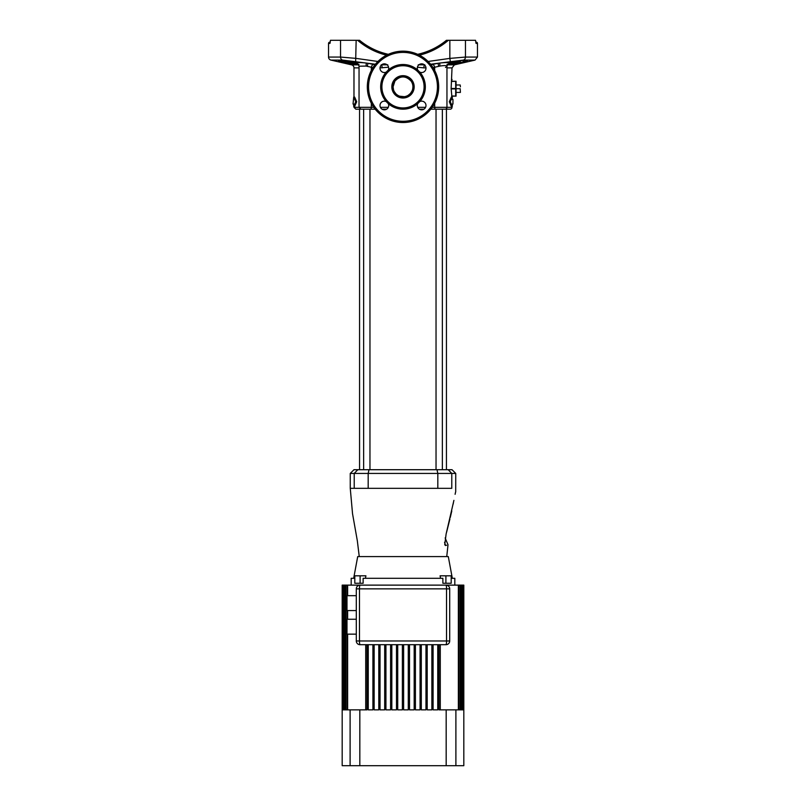 <?xml version="1.0" encoding="UTF-8"?>
<svg xmlns="http://www.w3.org/2000/svg" width="806" height="806" viewBox="0 0 806 806"><rect width="100%" height="100%" fill="white"/><g stroke="black" fill="none" stroke-linecap="round" stroke-linejoin="round"><path stroke-width="1.21" d="M442.363 469.707L442.363 109.183L450.161 109.183L443.612 109.183M436.036 469.707L436.036 109.183L430.817 109.183L445.093 109.183A1.864 1.864 0 0 0 446.957 107.319L452.025 107.319A1.864 1.864 0 0 1 450.161 109.183M369.964 469.707L369.964 109.183L375.183 109.183L355.839 109.183L353.975 107.319L371.314 107.319L371.314 103.239M363.637 469.707L363.637 109.183L359.567 109.183L359.567 469.707M446.433 469.707L446.433 109.183M423.936 109.183L419.362 109.183L423.936 109.183M386.638 109.183L382.064 109.183L386.638 109.183M358.317 64.853L351.577 64.853L344.847 63.301M344.464 63.211L338.721 61.891M338.661 61.871L330.944 60.087A3.103 3.103 0 0 1 328.536 57.065L340.545 57.065L356.151 58.395L377.913 61.468M342.449 60.168L341.573 60.158A1.239 1.068 -90 0 1 341.331 60.128L356.494 63.2C356.917 62.405 360.171 62.354 366.246 63.049L342.56 60.087L330.944 60.087M356.645 62.949L356.514 63.1A1.239 1.229 173.2 0 0 357.471 63.966C356.635 64.692 352.625 64.238 345.442 62.606C339.215 61.155 337.079 60.329 339.014 60.128L338.319 60.178M338.691 60.712L340.162 61.236M340.988 61.478L342.621 61.921M350.157 63.593L352.957 64.057M358.549 64.409L356.494 63.2A1.239 1.098 115.9 0 1 356.171 63.11L356.171 63.11A1.239 1.098 115.9 0 1 355.95 62.959M341.804 62.546L339.628 62.062L341.804 62.546M338.399 61.478L344.908 63.16L338.399 61.488M386.195 72.127L388.291 70.031A22.336 22.336 0 0 1 417.71 70.031L419.805 72.127A22.336 22.336 0 0 1 419.805 101.556L417.71 103.652A22.336 22.336 0 0 1 388.291 103.652L386.195 101.556A22.336 22.336 0 0 1 386.195 72.127A4.342 4.342 0 0 1 380.009 68.188A4.342 4.342 0 0 1 384.351 63.845A4.342 4.342 0 0 1 388.291 70.031M424.097 86.836A21.097 21.097 0 0 0 403 65.739A21.097 21.097 0 0 0 381.903 86.836A21.097 21.097 0 0 0 403 107.933A21.097 21.097 0 0 0 424.097 86.836M475.691 41.972L476.225 42.164A1.239 1.239 0 0 1 477.464 43.403L477.464 57.065L465.455 57.065A3.103 2.599 90 0 1 463.44 60.087L439.754 63.049C445.839 62.354 449.083 62.405 449.506 63.2L463.742 60.158L466.745 60.158L463.551 60.168M446.957 67.875L452.025 67.875L451.128 88.7L452.025 98.01M451.894 80.096L452.025 79.391M452.025 106.392L452.025 107.319M355.789 63.12L355.154 63.14M354.529 63.11L353.985 63.059M353.189 62.959L352.393 62.838M351.557 62.687L350.63 62.505M349.733 62.314L348.917 62.133M445.506 67.432L446.957 66.203L446.957 107.319L434.686 107.319A1.864 1.078 90 0 0 435.774 109.183M393.55 89.879L393.076 86.836A9.924 9.924 0 0 0 403 96.77A9.924 9.924 0 0 0 412.924 86.836A9.924 9.924 0 0 0 403 76.913A9.924 9.924 0 0 0 393.076 86.836L394.9 81.094C400.3 75.562 405.7 75.562 411.1 81.094M452.952 99.41L452.297 99.41L452.952 99.41L452.952 104.055L452.297 104.055L452.952 104.055M388.291 103.652A4.342 4.342 0 0 1 384.351 109.828A4.342 4.342 0 0 1 380.009 105.485A4.342 4.342 0 0 1 386.195 101.556M417.71 70.031A4.342 4.342 0 0 1 421.649 63.845A4.342 4.342 0 0 1 425.991 68.188A4.342 4.342 0 0 1 419.805 72.127M419.805 101.556A4.342 4.342 0 0 1 425.991 105.485A4.342 4.342 0 0 1 421.649 109.828A4.342 4.342 0 0 1 417.71 103.652M358.7 64.853L351.577 64.853A3.103 3.103 0 0 1 353.975 67.875L353.975 97.073M463.128 60.984L466.745 60.158A1.239 1.108 -90 0 0 466.986 60.128C468.921 60.329 466.785 61.155 460.558 62.606C453.375 64.238 449.365 64.692 448.529 63.966L447.451 64.409M466.916 60.158L467.148 60.178A1.239 1.239 0 0 0 466.916 60.158L464.427 60.158A1.239 1.068 -90 0 0 464.669 60.128L466.986 60.128M339.084 60.158L342.258 60.158L338.863 60.178L345.794 61.387M354.68 62.485A1.239 0.927 -70.6 0 0 354.841 62.566C348.696 60.934 344.273 60.128 341.573 60.158L339.255 60.158A1.239 1.108 -90 0 1 339.014 60.128L341.331 60.128M438.676 86.836A35.676 35.676 0 0 1 403 122.522A35.676 35.676 0 0 1 367.324 86.836A35.676 35.676 0 0 1 403 51.161A35.676 35.676 0 0 1 438.676 86.836A35.676 35.676 0 0 1 403 122.522A35.676 35.676 0 0 1 367.324 86.836M342.56 60.087A3.103 2.599 -90 0 1 340.545 57.065L340.545 40.3L330.45 40.3L329.966 43.403L328.536 43.403A1.239 1.239 0 0 1 329.775 42.164L330.269 42.164M345.23 63.241L338.399 61.629M339.497 61.78L343.517 62.787M342.661 62.656L344.404 62.989M341.079 62.435L340.082 62.193M451.672 95.934L456.055 96.146L456.055 81.255L451.672 81.477M452.297 99.41L452.297 97.073L450.272 101.737L452.297 106.392L452.297 104.055M397.65 95.199L396.844 94.634M395.837 93.718L394.265 91.562M404.35 96.68L399.655 96.186M406.97 95.934L406.345 96.186M405.942 96.317L405.347 96.488M393.076 86.836A9.924 9.924 0 0 1 403 76.913A9.924 9.924 0 0 1 412.924 86.836L412.743 88.731M412.017 90.997L410.516 93.325M410.355 93.506L408.35 95.199M446.957 64.53L447.945 64.097L446.957 66.203C446.595 65.427 444.247 65.387 439.905 66.072L433.064 67.613M345.442 62.606L345.875 61.397C352.131 63.009 355.658 63.473 356.464 62.777M452.297 106.392L451.35 106.392L449.295 101.737L451.35 97.073L452.297 97.073M477.464 43.403L476.034 43.403L475.55 40.3L465.455 40.3L465.455 57.065L449.849 58.395L450.342 61.417M424.631 65.034A3.103 1.32 -90 0 0 423.835 67.875L417.417 67.21M388.583 67.21L380.019 67.875M375.395 64.238L367.959 63.291L375.012 64.712M430.988 64.712L438.041 63.291L430.606 64.238M340.545 40.3L356.151 40.3L355.658 61.417M386.558 55.171A69.497 69.497 0 0 1 357.642 40.3L356.151 40.3M357.642 40.3L359.567 40.3A68.258 68.258 0 0 0 388.341 54.314A68.258 68.258 0 0 1 359.567 40.3M428.087 61.468L449.849 58.395L449.849 40.3L446.433 40.3A68.258 68.258 0 0 1 417.659 54.314A68.258 68.258 0 0 0 446.433 40.3M449.849 40.3L465.455 40.3M448.831 64.248L451.31 64.268M449.536 62.757C450.272 63.473 453.808 63.029 460.125 61.397L460.558 62.606L462.362 62.183M463.379 61.921L464.861 61.528M463.44 60.087L475.056 60.087L454.423 64.853L447.683 64.853M465.354 62.143L461.808 63.13M463.238 62.556L459.007 63.503L463.238 62.626M458.161 61.891L457.062 62.143M456.236 62.324L455.309 62.515M454.393 62.697L451.954 63.059M451.481 63.11L450.786 63.14M353.703 106.392L354.65 106.392L356.705 101.737L354.65 97.073L353.703 97.073L355.728 101.737L353.703 106.392L353.703 104.055L353.048 104.055L353.703 97.073M372.936 67.613L366.095 66.072L359.043 66.203L359.043 107.319L360.907 109.183M450.272 101.737L449.295 101.737M355.728 101.737L356.705 101.737M438.676 66.314L438.041 63.291L439.754 63.049L439.905 66.072M418.223 64.802L424.853 64.853M381.147 64.853L387.777 64.802M366.095 66.072L366.246 63.049L367.959 63.291L367.324 66.314M417.599 66.616A3.103 0.907 -80 0 0 417.488 67.22M432.5 64.409A3.103 1.763 -104.9 0 1 434.686 67.432L434.686 70.434M449.496 63.1A1.239 1.229 6.8 0 1 448.529 63.966L449.506 63.2A1.239 1.098 64.1 0 0 449.829 63.11L449.829 63.11A1.239 1.098 64.1 0 0 450.05 62.959M373.5 64.409A3.103 1.763 -75.1 0 0 371.314 67.432L371.314 70.434M381.369 65.034A3.103 1.32 -90 0 1 382.165 67.875M388.401 66.616A3.103 0.907 -100 0 1 388.512 67.22M356.464 62.898L354.841 62.566A1.239 0.927 -70.6 0 0 355.033 62.606M465.344 62.243L459.027 63.684M460.367 63.241L461.868 62.898L460.367 63.241M460.367 63.271L461.868 62.939M462.563 62.928L459.027 63.734M339.941 61.901L340.928 62.122L339.941 61.901M344.404 62.999L343.376 62.828M451.703 81.255L455.682 81.255M455.682 96.146L451.703 96.146M455.682 95.934L455.682 88.922L451.128 88.922M451.128 88.489L455.682 88.489L455.682 81.477M460.186 88.7L460.397 92.428L460.186 88.7L456.055 88.7M460.186 84.983L460.397 86.836L460.186 84.983L456.055 84.983M460.186 92.428L456.055 92.428M452.025 469.707L455.743 473.434L350.257 473.434L350.257 488.325L354.217 488.325L354.217 473.434L357.844 469.707L452.025 469.707M360.413 556.583L359.254 556.583L357.34 540.856L352.534 513.684L350.257 488.325M403 556.583L359.254 556.583L403 556.583M448.156 469.707L451.783 473.434L451.783 488.325C456.871 488.325 456.871 488.325 451.783 488.325L354.217 488.325M446.635 545.188L445.527 545.531C448.871 544.493 448.871 544.493 445.527 545.531L444.751 544.725L446.111 534.025L453.909 500.375M455.108 494.3L455.501 492.345L455.108 494.3M453.526 502.118L453.143 504.123M446.605 532.222L449.667 520.001M449.748 519.668L449.919 518.943M450.272 517.472L451.793 510.954M350.257 473.434L353.975 469.707L357.844 469.707M444.569 542.297L445.527 545.531M445.899 583.262L445.899 575.816L451.199 575.816L451.199 583.262L442.867 583.262L442.867 578.295L363.133 578.295L363.133 583.262L354.801 583.262L354.801 575.816L365.904 575.816L365.471 578.295M356.302 634.151L346.993 634.151L346.993 619.25L356.302 619.25M356.302 610.565L346.993 610.565L346.993 595.674L356.302 595.674M463.813 709.854L463.813 585.126L463.813 765.7L446.171 765.7L446.171 709.854L438.988 709.854L438.988 644.699M353.673 578.295L357.703 556.583L448.297 556.583L452.327 578.295M440.529 578.295L440.096 575.816L445.899 575.816M454.816 585.126L454.816 578.295L451.199 578.295M351.184 585.126L351.184 578.295L354.801 578.295M360.03 644.699A3.728 3.728 0 0 1 356.302 640.972A3.728 3.728 0 0 0 360.03 644.699A3.728 0.554 -90 0 1 359.466 640.972L449.698 640.972A3.728 3.728 0 0 1 445.97 644.699A3.728 0.554 -90 0 0 446.534 640.972L446.534 588.854L359.466 588.854A3.728 0.554 -90 0 1 360.03 585.126L445.97 585.126A3.728 3.728 0 0 1 449.698 588.854L449.698 640.972A3.728 3.728 0 0 1 445.97 644.699L360.03 644.699A3.728 3.728 0 0 1 356.302 640.972L356.302 588.854A3.728 3.728 0 0 1 360.03 585.126L347.638 585.126L347.638 595.674M446.171 709.854L458.362 709.854L458.362 585.126L445.97 585.126A3.728 3.728 0 0 1 449.698 588.854A3.728 3.728 0 0 0 445.97 585.126A3.728 0.554 -90 0 1 446.534 588.854L449.698 588.854M458.362 585.126L463.813 585.126M342.298 585.126L342.298 709.854L342.187 585.126L347.638 585.126M342.187 585.126L342.187 765.7L350.106 765.7L350.106 709.854L367.012 709.854L367.012 644.699L368.251 644.699L368.251 709.854L372.906 709.854L372.906 644.699M440.278 644.699L440.278 709.854M365.723 709.854L365.723 644.699M463.641 709.854L463.641 585.126M463.702 709.854L463.702 585.126M342.359 585.126L342.359 709.854L342.701 585.126M463.178 709.854L462.614 709.854L463.178 709.854L463.178 585.126M463.299 709.854L463.299 585.126M342.822 585.126L342.822 709.854L343.386 709.854L343.386 585.126M462.422 709.854L461.626 709.854L462.422 709.854L462.422 585.126M462.614 709.854L462.614 585.126M343.578 585.126L343.578 709.854L344.374 709.854L344.374 585.126M461.385 709.854L460.337 709.854L461.385 709.854L461.385 585.126M461.626 709.854L461.626 585.126M344.615 585.126L344.615 709.854L345.663 709.854L345.663 585.126M460.035 709.854L458.745 709.854L460.035 709.854L460.035 585.126M460.337 709.854L460.337 585.126M345.965 585.126L345.965 709.854L347.255 709.854L347.255 634.151M458.745 709.854L458.745 585.126M347.255 585.126L347.255 595.674M347.255 610.565L347.255 619.25M347.638 610.565L347.638 619.25M347.638 634.151L347.638 709.854L350.106 709.854M408.279 644.699L408.279 709.854L403.625 709.854L403.625 644.699M397.721 644.699L397.721 709.854L402.375 709.854L402.375 644.699M414.173 644.699L414.173 709.854L409.519 709.854L409.519 644.699M420.067 644.699L420.067 709.854L415.412 709.854L415.412 644.699M425.961 644.699L425.961 709.854L421.306 709.854L421.306 644.699M431.855 644.699L431.855 709.854L427.2 709.854L427.2 644.699M437.749 644.699L437.749 709.854L433.094 709.854L433.094 644.699M391.827 644.699L391.827 709.854L396.481 709.854L396.481 644.699M385.933 644.699L385.933 709.854L390.588 709.854L390.588 644.699M380.039 644.699L380.039 709.854L384.694 709.854L384.694 644.699M374.145 644.699L374.145 709.854L378.8 709.854L378.8 644.699M359.829 709.854L359.829 765.7L446.171 765.7M359.829 765.7L350.106 765.7M360.03 585.126A3.728 3.728 0 0 0 356.302 588.854A3.728 3.728 0 0 1 360.03 585.126M359.043 67.875L353.975 67.875M460.125 61.397L455.481 61.397M350.519 61.397L345.875 61.397M368.564 86.836A34.436 34.436 0 0 0 403 121.283A34.436 34.436 0 0 0 437.436 86.836A34.436 34.436 0 0 0 403 52.4A34.436 34.436 0 0 0 368.564 86.836M414.173 86.836A11.173 11.173 0 0 1 403 98.01A11.173 11.173 0 0 1 391.827 86.836A11.173 11.173 0 0 1 403 75.673A11.173 11.173 0 0 1 414.173 86.836M434.686 103.239L434.686 107.319L432.218 107.319M380.412 107.319L388.291 107.319M417.71 107.319L425.588 107.319M425.981 67.875L423.835 67.875M447.3 64.853L454.423 64.853L452.025 67.875M448.358 40.3A69.497 69.497 0 0 1 419.442 55.171M370.226 109.183A1.864 1.078 -90 0 0 371.314 107.319L373.783 107.319M437.819 488.325L437.819 473.434L436.993 469.707M369.007 469.707L368.181 473.434L368.181 488.325M455.894 709.854L455.894 765.7M356.302 588.854L359.466 588.854L359.466 640.972L356.302 640.972M360.101 583.262L360.101 575.816M328.536 43.403L328.536 57.065M353.975 106.392L353.975 107.319M475.056 60.087L477.464 57.065M359.043 66.203L358.055 64.097L359.043 64.53M449.536 62.898L451.159 62.566C456.821 60.994 461.244 60.188 464.427 60.158M446.746 556.583L448.015 544.755L445.144 537.945M455.743 473.434L455.702 491.962"/></g></svg>
